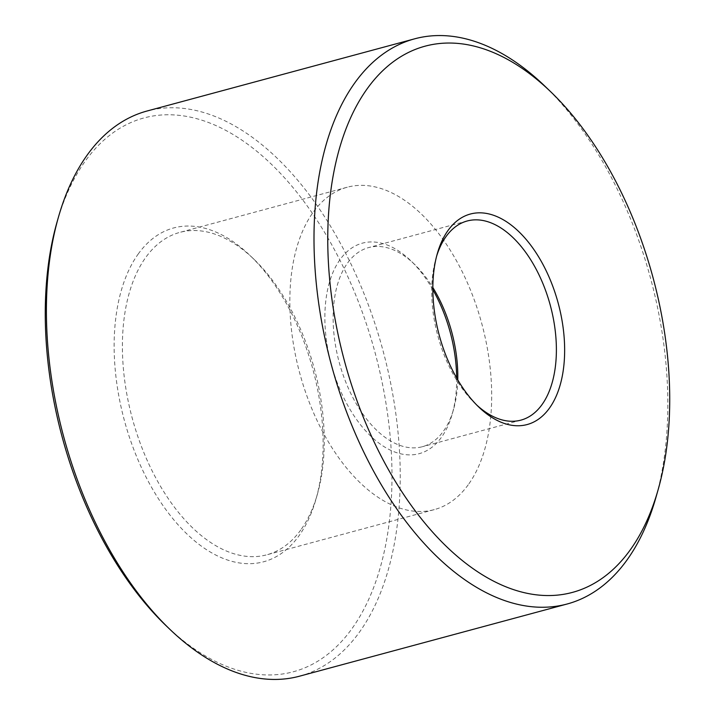 <?xml version="1.0" encoding="UTF-8"?>
<svg xmlns="http://www.w3.org/2000/svg" width="715" height="715" viewBox="0 0 715 715"><rect width="100%" height="100%" fill="white"/><g stroke="black" fill="none" stroke-linecap="round" stroke-linejoin="round"><path stroke-width="0.54" stroke-dasharray="3.58 2.68" d="M544.678 85.961A292.694 165.362 -105.1 0 1 655.798 497.872M436.659 256.033A103.13 58.264 74.9 0 0 435.953 258.383A103.13 58.264 74.9 0 0 475.109 403.519A103.13 58.264 74.9 0 0 476.896 405.191M57.066 221.954A286.795 162.028 -105.1 0 1 85.586 160.661A286.795 162.028 -105.1 0 1 329.776 241.223A286.795 162.028 -105.1 0 1 351.673 629.057A286.795 162.028 -105.1 0 1 165.952 625.571M299.558 676.184A292.694 165.362 74.9 0 0 359.1 632.605A292.694 165.362 74.9 0 0 363.068 291.309A292.694 165.362 74.9 0 0 147.084 111.004M432.852 289.727A109.02 61.597 74.9 0 0 410.794 260.725A109.02 61.597 74.9 0 0 340.188 259.393A109.02 61.597 74.9 0 0 348.518 406.826A109.02 61.597 74.9 0 0 441.343 437.455A109.02 61.597 74.9 0 0 452.184 414.155A109.02 61.597 74.9 0 0 456.662 377.994M457.761 379.88A103.13 58.264 -105.1 0 1 453.56 409.338A103.13 58.264 -105.1 0 1 443.3 431.368A103.13 58.264 -105.1 0 1 422.324 446.723A103.13 58.264 -105.1 0 1 346.221 383.195A103.13 58.264 -105.1 0 1 347.624 262.941A103.13 58.264 -105.1 0 1 368.6 247.587A103.13 58.264 -105.1 0 1 414.405 264.201A103.13 58.264 -105.1 0 1 432.843 287.537M138.442 253.7A172.869 97.66 74.9 0 0 151.634 487.469A172.869 97.66 74.9 0 0 298.816 536.027A172.869 97.66 74.9 0 0 316.003 499.079A172.869 97.66 74.9 0 0 250.375 255.809A172.869 97.66 74.9 0 0 138.442 253.7M300.783 529.94A166.97 94.335 -105.1 0 1 266.811 554.804A166.97 94.335 -105.1 0 1 143.599 451.943A166.97 94.335 -105.1 0 1 145.869 257.248A166.97 94.335 -105.1 0 1 179.831 232.384A166.97 94.335 -105.1 0 1 253.986 259.277A166.97 94.335 -105.1 0 1 317.38 494.262A166.97 94.335 -105.1 0 1 300.783 529.94M468.227 484.77A166.97 94.335 -105.1 0 1 434.255 509.634A166.97 94.335 -105.1 0 1 311.043 406.772A166.97 94.335 -105.1 0 1 313.313 212.078A166.97 94.335 -105.1 0 1 347.276 187.214A166.97 94.335 -105.1 0 1 470.488 290.076A166.97 94.335 -105.1 0 1 468.227 484.77M475.109 403.519L478.719 406.996M435.953 258.383L437.33 253.566M434.255 509.634L266.811 554.804M520.913 420.134L422.324 446.723M467.19 220.989L368.6 247.587M347.276 187.214L179.831 232.384M253.986 259.277L250.375 255.809M317.38 494.262L316.003 499.079M414.405 264.201L410.794 260.725M453.56 409.338L452.184 414.155"/><path stroke-width="1.07" d="M629.969 550.282A282.872 159.811 74.9 0 0 658.086 489.838A282.872 159.811 74.9 0 0 550.693 91.752A282.872 159.811 74.9 0 0 367.519 88.302A282.872 159.811 74.9 0 0 389.121 470.827A282.872 159.811 74.9 0 0 629.969 550.282M658.086 489.838L655.798 497.872A292.694 165.362 -105.1 0 1 626.698 560.417A292.694 165.362 -105.1 0 1 567.156 603.996A292.694 165.362 -105.1 0 1 351.172 423.691A292.694 165.362 -105.1 0 1 355.141 82.395A292.694 165.362 -105.1 0 1 414.682 38.816A292.694 165.362 -105.1 0 1 544.678 85.961L550.693 91.752M549.317 408.319A109.02 61.597 -105.1 0 1 478.719 406.996A109.02 61.597 -105.1 0 1 437.33 253.566A109.02 61.597 -105.1 0 1 448.171 230.266A109.02 61.597 -105.1 0 1 540.996 260.886A109.02 61.597 -105.1 0 1 549.317 408.319M476.896 405.191A103.13 58.264 74.9 0 0 520.913 420.134A103.13 58.264 74.9 0 0 541.89 404.779A103.13 58.264 74.9 0 0 543.293 284.525A103.13 58.264 74.9 0 0 467.19 220.989A103.13 58.264 74.9 0 0 446.205 236.343A103.13 58.264 74.9 0 0 436.659 256.033M414.682 38.816L147.084 111.004A292.694 165.362 74.9 0 0 87.543 154.583A292.694 165.362 74.9 0 0 58.442 217.128A292.694 165.362 74.9 0 0 169.571 629.039A292.694 165.362 74.9 0 0 299.558 676.184L567.156 603.996M169.571 629.039L165.952 625.571A286.795 162.028 -105.1 0 1 57.066 221.954L58.442 217.128M432.843 287.537A103.13 58.264 -105.1 0 1 457.761 379.88M456.662 377.994A109.02 61.597 74.9 0 0 432.852 289.727"/></g></svg>
